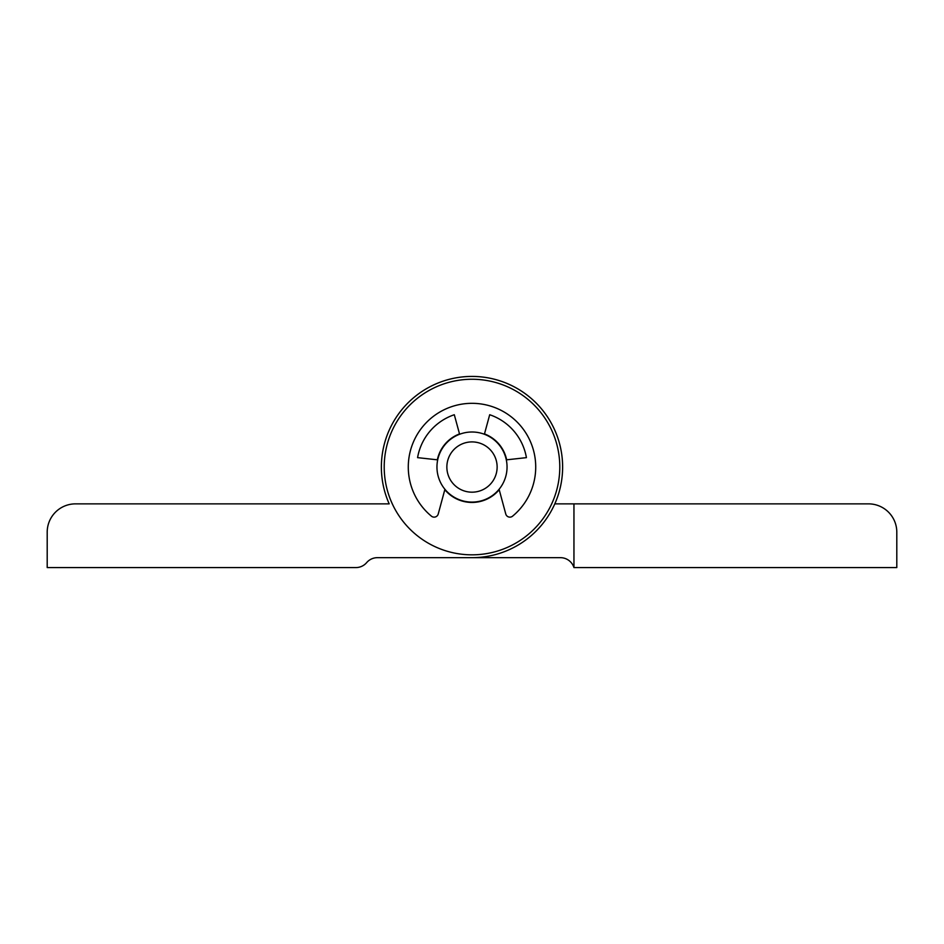 <?xml version="1.0" encoding="UTF-8"?>
<svg xmlns="http://www.w3.org/2000/svg" width="944" height="944" viewBox="0 0 944 944"><rect width="100%" height="100%" fill="white"/><g stroke="black" fill="none" stroke-linecap="round" stroke-linejoin="round"><path stroke-width="1.42" d="M366.65 562.624A14.16 14.16 0 0 1 355.888 567.58L47.2 567.58L47.2 532.18A28.32 28.32 0 0 1 75.52 503.86L389.188 503.86A90.624 90.624 0 0 1 447.055 379.925A90.624 90.624 0 0 1 561.739 454.453A90.624 90.624 0 0 1 472 557.668L377.411 557.668A14.16 14.16 0 0 0 366.65 562.624M370.048 503.86L389.188 503.86A90.624 90.624 0 0 1 472 376.42A90.624 90.624 0 0 1 554.812 503.86L573.952 503.86L573.952 567.58A14.16 14.16 0 0 0 560.441 557.668L377.411 557.668M507.046 467.044A35.046 35.046 0 0 0 454.477 436.694A35.046 35.046 0 0 0 454.477 497.394A35.046 35.046 0 0 0 507.046 467.044M497.134 467.044A25.134 25.134 0 0 1 459.433 488.815A25.134 25.134 0 0 1 459.433 445.273A25.134 25.134 0 0 1 497.134 467.044M506.303 459.858A35.046 35.046 0 0 0 484.39 434.264L489.7 414.735A55.224 55.224 0 0 1 526.422 457.639L506.303 459.858M459.61 434.264A35.046 35.046 0 0 0 437.697 459.858L417.578 457.639A55.224 55.224 0 0 1 454.3 414.735L459.61 434.264M444.919 489.287A35.046 35.046 0 0 0 499.081 489.287L505.772 514.008A4.248 4.248 0 0 0 512.58 516.167A63.72 63.72 0 0 0 518.457 423.431A63.72 63.72 0 0 0 425.543 423.431A63.72 63.72 0 0 0 431.42 516.167A4.248 4.248 0 0 0 438.228 514.008L444.919 489.287M573.952 503.86L868.48 503.86A28.32 28.32 0 0 1 896.8 532.18L896.8 567.58L573.952 567.58A14.16 14.16 0 0 0 560.441 557.668L472 557.668M389.188 503.86A90.624 90.624 0 0 1 472 376.42A90.624 90.624 0 0 1 554.812 503.86M499.081 489.287L499.199 489.7A35.4 35.4 0 0 1 444.801 489.7M437.343 459.822A35.4 35.4 0 0 1 459.516 433.921M484.484 433.921A35.4 35.4 0 0 1 506.657 459.822M384.208 467.044A87.792 87.792 0 0 0 515.896 543.071A87.792 87.792 0 0 0 515.896 391.017A87.792 87.792 0 0 0 384.208 467.044"/></g></svg>

